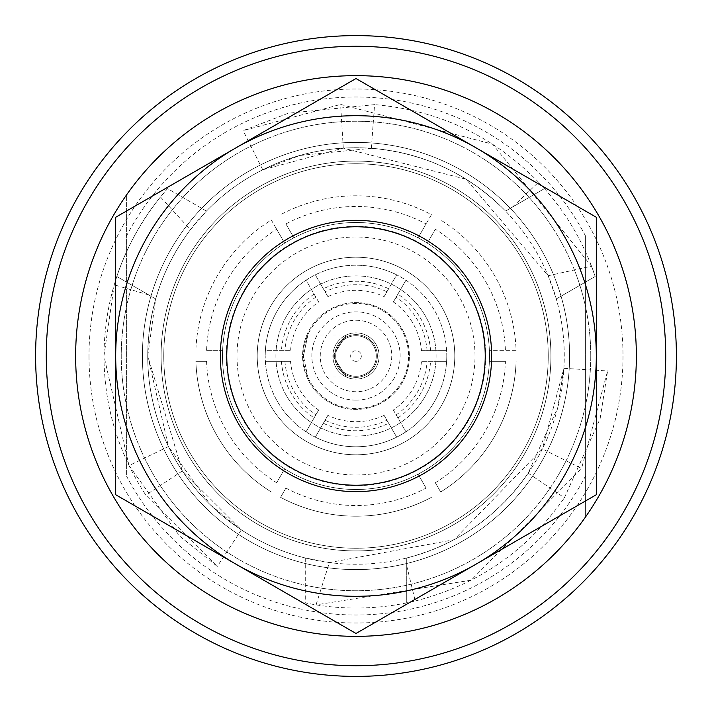 <?xml version="1.0" encoding="UTF-8"?>
<svg xmlns="http://www.w3.org/2000/svg" width="712" height="712" viewBox="0 0 712 712"><rect width="100%" height="100%" fill="white"/><g stroke="black" fill="none" stroke-linecap="round" stroke-linejoin="round"><path stroke-width="0.53" stroke-dasharray="3.56 2.67" d="M226.772 356A129.228 129.228 0 0 0 356 485.228A129.228 129.228 0 0 0 485.228 356A129.228 129.228 0 0 0 356 226.772A129.228 129.228 0 0 0 226.772 356M489.5 356A133.5 133.5 0 0 0 284.675 243.148L276.665 229.264A149.52 149.52 0 0 0 206.578 350.66L222.607 350.66A133.5 133.5 0 0 0 427.325 468.852A133.5 133.5 0 0 0 489.393 350.66L505.422 350.66A149.52 149.52 0 0 0 435.335 229.264L427.325 243.148A133.5 133.5 0 0 0 418.069 237.808L426.088 223.924A149.52 149.52 0 0 0 285.913 223.924L293.931 237.808A133.5 133.5 0 0 0 293.931 474.192A133.5 133.5 0 0 0 489.5 356M129.023 465.586L179.655 536.083L217.258 566.423L145.818 495.107C118.228 452.841 104.272 406.472 103.952 356L129.023 465.586L168.459 446.549L210.476 504.986L241.359 529.87L182.334 470.943L147.74 356C148.149 309.231 162.372 267.133 190.407 229.7L206.435 211.072L167.551 188.618A252.048 252.048 0 0 0 116.821 276.487L155.706 298.942A208.26 208.26 0 0 0 356 564.26A208.26 208.26 0 0 0 564.26 356A208.26 208.26 0 0 0 356 147.74A208.26 208.26 0 0 0 147.74 356L168.459 446.549M46.28 356A309.72 309.72 0 0 0 356 665.72A309.72 309.72 0 0 0 665.72 356A309.72 309.72 0 0 0 356 46.28A309.72 309.72 0 0 0 46.28 356A309.72 309.72 0 0 0 356 665.72A309.72 309.72 0 0 0 665.72 356A309.72 309.72 0 0 0 356 46.28A309.72 309.72 0 0 0 46.28 356A309.72 309.72 0 0 0 356 665.72A309.72 309.72 0 0 0 665.72 356A309.72 309.72 0 0 0 356 46.28A309.72 309.72 0 0 0 46.28 356M35.6 356A320.4 320.4 0 0 0 356 676.4A320.4 320.4 0 0 0 676.4 356A320.4 320.4 0 0 0 356 35.6A320.4 320.4 0 0 0 35.6 356M126.38 236.206A258.99 258.99 0 0 1 585.62 236.206L585.62 516.841A280.35 280.35 0 0 0 585.62 195.159A280.35 280.35 0 0 0 75.65 356A280.35 280.35 0 0 0 585.62 516.841L585.62 475.794A258.99 258.99 0 0 1 126.38 475.794L126.38 195.159L126.38 475.794M550.91 356A194.91 194.91 0 0 0 356 161.09A194.91 194.91 0 0 0 161.09 356A194.91 194.91 0 0 0 356 550.91A194.91 194.91 0 0 0 550.91 356A194.91 194.91 0 0 0 356 161.09A194.91 194.91 0 0 0 161.09 356A194.91 194.91 0 0 0 356 550.91A194.91 194.91 0 0 0 550.91 356M409.4 356A53.4 53.4 0 0 0 356 302.6A53.4 53.4 0 0 0 302.6 356A53.4 53.4 0 0 0 356 409.4A53.4 53.4 0 0 0 409.4 356A53.4 53.4 0 0 0 356 302.6A53.4 53.4 0 0 0 302.6 356A53.4 53.4 0 0 0 356 409.4A53.4 53.4 0 0 0 409.4 356M377.36 356A21.36 21.36 0 0 0 356 334.64A21.36 21.36 0 0 0 334.64 356A21.36 21.36 0 0 0 356 377.36A21.36 21.36 0 0 0 377.36 356A21.36 21.36 0 0 0 356 334.64A21.36 21.36 0 0 0 334.64 356A21.36 21.36 0 0 0 356 377.36A21.36 21.36 0 0 0 377.36 356M454.79 356A98.79 98.79 0 0 0 356 257.21A98.79 98.79 0 0 0 257.21 356A98.79 98.79 0 0 0 356 454.79A98.79 98.79 0 0 0 454.79 356A98.79 98.79 0 0 0 356 257.21A98.79 98.79 0 0 0 257.21 356A98.79 98.79 0 0 0 356 454.79A98.79 98.79 0 0 0 454.79 356M548.178 275.74L556.294 298.942L595.179 276.487A252.048 252.048 0 0 0 544.449 188.618L505.564 211.072C468.505 173.737 423.765 152.813 371.353 148.31L299.734 155.483L262.746 169.785L343.291 148.132L466.111 179.228L548.178 275.74L591.503 266.181L492.588 144.171L340.621 104.424L343.291 148.132M512.364 207.148L538.557 182.21L544.449 188.618L505.564 211.072A208.26 208.26 0 0 0 206.435 211.072L167.551 188.618L160.467 196.957L190.407 229.7M148.906 295.008L114.223 284.8L116.821 276.487L155.706 298.942L147.74 356A208.26 208.26 0 0 0 305.27 557.986L305.27 602.886A252.048 252.048 0 0 0 406.73 602.886L406.73 557.986A208.26 208.26 0 0 0 556.294 298.942L595.179 276.487L591.503 266.181M329.416 562.551L305.27 557.986L305.27 602.886L316.03 604.862L329.416 562.551L454.034 539.74L542.375 448.934L581.562 468.469L471.157 580.2L316.03 604.862M406.73 565.844L415.23 600.99L406.73 602.886L406.73 557.986C457.594 544.564 498.08 516.28 528.188 473.142L557.781 407.531L563.895 368.344L542.375 448.934M446.78 356A90.78 90.78 0 0 1 446.62 361.34L421.468 361.34A65.682 65.682 0 0 1 393.353 410.023L405.938 431.81A90.78 90.78 0 0 1 396.691 437.15L384.106 415.363A65.682 65.682 0 0 1 327.894 415.363L315.309 437.15A90.78 90.78 0 0 1 306.062 431.81L318.647 410.023A65.682 65.682 0 0 1 290.532 361.34L265.38 361.34A90.78 90.78 0 0 1 265.22 356A90.78 90.78 0 0 0 356 446.78A90.78 90.78 0 0 0 446.78 356A90.78 90.78 0 0 0 356 265.22A90.78 90.78 0 0 0 265.22 356A90.78 90.78 0 0 1 265.38 350.66L290.532 350.66A65.682 65.682 0 0 1 318.647 301.977L306.062 280.19A90.78 90.78 0 0 1 315.309 274.85L327.894 296.637A65.682 65.682 0 0 1 384.106 296.637L396.691 274.85A90.78 90.78 0 0 1 405.938 280.19L393.353 301.977A65.682 65.682 0 0 1 421.468 350.66L446.62 350.66A90.78 90.78 0 0 1 446.78 356M384.106 296.637L396.691 274.85A90.78 90.78 0 0 0 315.309 274.85L327.894 296.637M318.647 301.977L306.062 280.19A90.78 90.78 0 0 0 265.38 350.66L290.532 350.66M386.91 291.778A71.271 71.271 0 0 0 325.09 291.778M315.834 297.118A71.271 71.271 0 0 0 284.925 350.66M421.468 350.66L446.62 350.66A90.78 90.78 0 0 0 405.938 280.19L393.353 301.977M427.075 350.66A71.271 71.271 0 0 0 396.166 297.118M393.353 410.023L405.938 431.81A90.78 90.78 0 0 0 446.62 361.34L421.468 361.34M396.166 414.882A71.271 71.271 0 0 0 427.075 361.34M327.894 415.363L315.309 437.15A90.78 90.78 0 0 0 396.691 437.15L384.106 415.363M325.09 420.222A71.271 71.271 0 0 0 386.91 420.222M290.532 361.34L265.38 361.34A90.78 90.78 0 0 0 306.062 431.81L318.647 410.023M284.925 361.34A71.271 71.271 0 0 0 315.834 414.882M206.578 350.66L222.607 350.66A133.5 133.5 0 0 1 284.675 243.148L271.317 220.008A160.2 160.2 0 0 0 195.889 350.66A160.2 160.2 0 0 1 271.317 220.008L276.665 229.264M285.913 223.924L293.931 237.808A133.5 133.5 0 0 1 418.069 237.808L431.428 214.668A160.2 160.2 0 0 0 280.572 214.668A160.2 160.2 0 0 1 431.428 214.668L426.088 223.924M435.335 229.264L427.325 243.148A133.5 133.5 0 0 1 489.393 350.66L516.111 350.66A160.2 160.2 0 0 0 440.683 220.008A160.2 160.2 0 0 1 516.111 350.66L505.422 350.66M505.422 361.34L489.393 361.34L505.422 361.34A149.52 149.52 0 0 1 435.335 482.736L440.683 491.992A160.2 160.2 0 0 0 516.111 361.34A160.2 160.2 0 0 1 440.683 491.992L435.335 482.736M426.088 488.076L418.069 474.192L426.088 488.076A149.52 149.52 0 0 1 285.913 488.076L280.572 497.332A160.2 160.2 0 0 0 431.428 497.332A160.2 160.2 0 0 1 280.572 497.332L285.913 488.076M371.353 148.31L374.583 104.637L288.218 113.235L243.139 130.634L340.621 104.424M538.557 182.21C493.505 136.045 438.85 110.191 374.583 104.637M114.223 284.8L103.952 356C104.539 296.503 123.381 243.486 160.467 196.957M528.188 473.142L564.394 497.777L600.127 418.674L607.603 370.943L581.562 468.469M415.23 600.99C477.734 585.059 527.458 550.652 564.394 497.777M276.665 482.736L284.675 468.852L276.665 482.736A149.52 149.52 0 0 1 206.578 361.34L195.889 361.34A160.2 160.2 0 0 0 271.317 491.992A160.2 160.2 0 0 1 195.889 361.34L206.578 361.34M585.62 236.206L585.62 475.794M182.334 470.943L145.818 495.107M275.9 356A80.1 80.1 0 0 0 356 436.1A80.1 80.1 0 0 0 436.1 356A80.1 80.1 0 0 0 356 275.9A80.1 80.1 0 0 0 275.9 356A80.1 80.1 0 0 0 356 436.1A80.1 80.1 0 0 0 436.1 356A80.1 80.1 0 0 0 356 275.9A80.1 80.1 0 0 0 275.9 356M548.24 356A192.24 192.24 0 0 0 356 163.76A192.24 192.24 0 0 0 163.76 356A192.24 192.24 0 0 0 356 548.24A192.24 192.24 0 0 0 548.24 356A192.24 192.24 0 0 0 356 163.76A192.24 192.24 0 0 0 163.76 356A192.24 192.24 0 0 0 356 548.24A192.24 192.24 0 0 0 548.24 356A192.24 192.24 0 0 0 356 163.76A192.24 192.24 0 0 0 163.76 356A192.24 192.24 0 0 0 356 548.24A192.24 192.24 0 0 0 548.24 356A192.24 192.24 0 0 0 356 163.76A192.24 192.24 0 0 0 163.76 356A192.24 192.24 0 0 0 356 548.24A192.24 192.24 0 0 0 548.24 356M590.755 356A234.755 234.755 0 0 0 356 121.245A234.755 234.755 0 0 0 121.245 356A234.755 234.755 0 0 0 356 590.755A234.755 234.755 0 0 0 590.755 356A234.755 234.755 0 0 0 356 121.245A234.755 234.755 0 0 0 121.245 356A234.755 234.755 0 0 0 356 590.755A234.755 234.755 0 0 0 590.755 356M569.6 356A213.6 213.6 0 0 0 356 142.4A213.6 213.6 0 0 0 142.4 356A213.6 213.6 0 0 0 356 569.6A213.6 213.6 0 0 0 569.6 356A213.6 213.6 0 0 0 356 142.4A213.6 213.6 0 0 0 142.4 356A213.6 213.6 0 0 0 356 569.6A213.6 213.6 0 0 0 569.6 356M356 78.525L596.3 217.267L596.3 494.733L356 633.475L115.7 494.733L115.7 217.267L356 78.525M332.878 356L346.37 334.978L332.878 356L346.37 377.022L332.878 356M303.437 356L307.833 334.978L303.437 356L307.833 377.022L303.437 356M356 332.878A23.122 23.122 0 0 1 379.122 356A23.122 23.122 0 0 1 356 379.122A23.122 23.122 0 0 1 332.878 356A23.122 23.122 0 0 1 356 332.878A23.122 23.122 0 0 1 379.122 356A23.122 23.122 0 0 1 356 379.122A23.122 23.122 0 0 1 332.878 356A23.122 23.122 0 0 1 356 332.878M356 320.258A35.742 35.742 0 0 1 391.742 356A35.742 35.742 0 0 1 356 391.742A35.742 35.742 0 0 1 320.258 356A35.742 35.742 0 0 1 356 320.258M356 400.153A44.153 44.153 0 0 1 311.847 356A44.153 44.153 0 0 1 356 311.847A44.153 44.153 0 0 1 400.153 356A44.153 44.153 0 0 1 356 400.153M356 408.563A52.563 52.563 0 0 1 303.437 356A52.563 52.563 0 0 1 356 303.437A52.563 52.563 0 0 1 408.563 356A52.563 52.563 0 0 1 356 408.563A52.563 52.563 0 0 1 303.437 356A52.563 52.563 0 0 1 356 303.437A52.563 52.563 0 0 1 408.563 356A52.563 52.563 0 0 1 356 408.563M356 376.292A20.292 20.292 0 0 1 335.708 356A20.292 20.292 0 0 1 356 335.708A20.292 20.292 0 0 1 376.292 356A20.292 20.292 0 0 1 356 376.292A20.292 20.292 0 0 1 335.708 356A20.292 20.292 0 0 1 356 335.708A20.292 20.292 0 0 1 376.292 356A20.292 20.292 0 0 1 356 376.292M356 361.34A5.34 5.34 0 0 1 350.66 356A5.34 5.34 0 0 1 356 350.66A5.34 5.34 0 0 1 361.34 356A5.34 5.34 0 0 1 356 361.34M356 220.364A135.636 135.636 0 0 1 491.636 356A135.636 135.636 0 0 1 356 491.636A135.636 135.636 0 0 1 220.364 356A135.636 135.636 0 0 1 356 220.364M356 222.5A133.5 133.5 0 0 0 222.5 356A133.5 133.5 0 0 0 356 489.5A133.5 133.5 0 0 0 489.5 356A133.5 133.5 0 0 0 356 222.5A133.5 133.5 0 0 0 222.5 356A133.5 133.5 0 0 0 356 489.5A133.5 133.5 0 0 0 489.5 356A133.5 133.5 0 0 0 356 222.5M89 356A267 267 0 0 0 356 623A267 267 0 0 0 623 356A267 267 0 0 0 356 89A267 267 0 0 0 89 356M237.007 356A118.993 118.993 0 0 0 356 474.993A118.993 118.993 0 0 0 474.993 356A118.993 118.993 0 0 0 356 237.007A118.993 118.993 0 0 0 237.007 356M226.327 356A129.673 129.673 0 0 0 356 485.673A129.673 129.673 0 0 0 485.673 356A129.673 129.673 0 0 0 356 226.327A129.673 129.673 0 0 0 226.327 356M265.38 361.34A90.78 90.78 0 0 0 306.062 431.81M315.309 437.15A90.78 90.78 0 0 0 396.691 437.15M405.938 431.81A90.78 90.78 0 0 0 446.62 361.34M446.62 350.66A90.78 90.78 0 0 0 405.938 280.19M396.691 274.85A90.78 90.78 0 0 0 315.309 274.85M306.062 280.19A90.78 90.78 0 0 0 265.38 350.66M388.663 288.752A74.76 74.76 0 0 0 323.337 288.752M314.09 294.092A74.76 74.76 0 0 0 281.427 350.66M430.573 350.66A74.76 74.76 0 0 0 397.91 294.092M397.91 417.908A74.76 74.76 0 0 0 430.573 361.34M323.337 423.248A74.76 74.76 0 0 0 388.663 423.248M281.427 361.34A74.76 74.76 0 0 0 314.09 417.908M563.895 368.344L607.603 370.943M262.746 169.785L243.139 130.634M241.359 529.87L217.258 566.423M307.833 334.978L346.37 334.978M307.833 377.022L346.361 377.022"/><path stroke-width="1.07" d="M226.772 356A129.228 129.228 0 0 0 356 485.228A129.228 129.228 0 0 0 485.228 356A129.228 129.228 0 0 0 356 226.772A129.228 129.228 0 0 0 226.772 356M35.6 356A320.4 320.4 0 0 0 356 676.4A320.4 320.4 0 0 0 676.4 356A320.4 320.4 0 0 0 356 35.6A320.4 320.4 0 0 0 35.6 356M46.28 356A309.72 309.72 0 0 0 356 665.72A309.72 309.72 0 0 0 665.72 356A309.72 309.72 0 0 0 356 46.28A309.72 309.72 0 0 0 46.28 356A309.72 309.72 0 0 0 356 665.72A309.72 309.72 0 0 0 665.72 356M75.65 356A280.35 280.35 0 0 0 356 636.35A280.35 280.35 0 0 0 636.35 356A280.35 280.35 0 0 0 356 75.65A280.35 280.35 0 0 0 75.65 356M596.3 217.267L356 78.525L235.85 147.891L115.7 217.267L115.7 494.733L356 633.475L476.15 564.109L596.3 494.733L596.3 217.267M235.85 564.109A240.3 240.3 0 0 1 235.85 147.891A240.3 240.3 0 0 1 596.3 356A240.3 240.3 0 0 1 235.85 564.109M356 220.364A135.636 135.636 0 0 1 491.636 356A135.636 135.636 0 0 1 356 491.636A135.636 135.636 0 0 1 220.364 356A135.636 135.636 0 0 1 356 220.364"/></g></svg>

